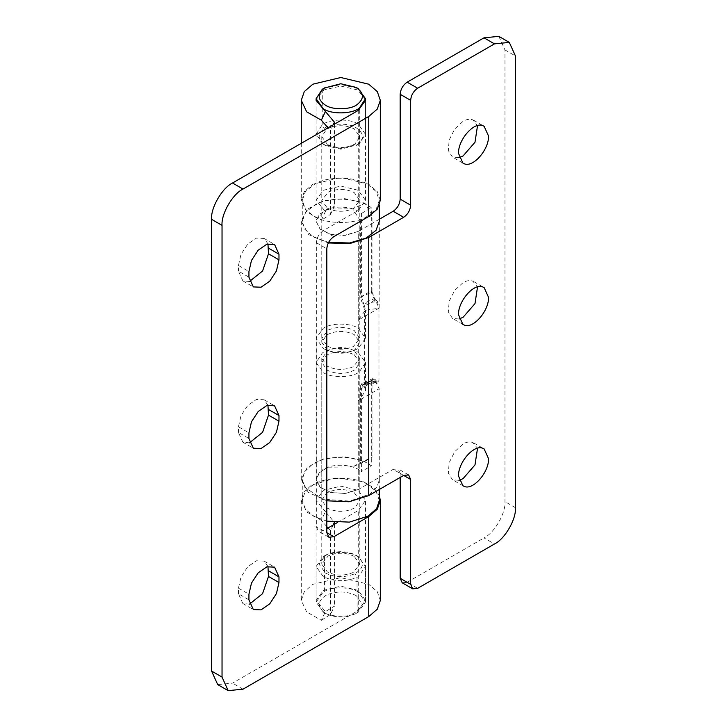 <?xml version="1.0" encoding="UTF-8"?>
<svg xmlns="http://www.w3.org/2000/svg" width="727" height="727" viewBox="0 0 727 727"><rect width="100%" height="100%" fill="white"/><g stroke="black" fill="none" stroke-linecap="round" stroke-linejoin="round"><path stroke-width="0.55" stroke-dasharray="3.63 2.73" d="M326.396 595.086C317.181 600.947 316.863 607.036 325.423 613.361L325.423 613.361C334.983 617.977 344.907 618.15 355.194 613.888L362.528 604.482L356.166 595.613C346.606 590.996 336.683 590.824 326.396 595.086M358.257 591.987C350.768 586.862 332.757 586.407 324.433 591.387L323.333 591.987L316.1 602.065L323.333 612.152C330.83 617.268 348.833 617.723 357.166 612.743L358.266 612.152L365.49 602.065L358.257 591.987M323.333 612.152L325.423 613.361M358.257 556.491C347.561 551.33 336.337 551.102 324.596 555.81L323.333 556.491L316.1 566.569L323.333 576.656C334.029 581.818 345.252 582.045 357.002 577.338L358.257 576.656L365.49 566.569L358.257 556.491L356.166 555.283C346.797 550.712 336.964 550.493 326.677 554.61L325.423 555.283L319.062 564.152L325.423 573.03C334.793 577.592 344.625 577.82 354.912 573.694C364.391 567.851 364.809 561.717 356.166 555.283L356.166 555.283M354.24 556.391C345.879 552.347 337.201 552.193 328.195 555.928L321.779 564.152L327.35 571.913C335.71 575.957 344.398 576.111 353.395 572.376L359.81 564.152L354.24 556.391M354.24 350.696C345.879 346.652 337.201 346.497 328.195 350.232L321.779 358.456L327.35 366.226C335.71 370.261 344.398 370.416 353.395 366.681L359.81 358.456L354.24 350.696M323.333 88.639L340.799 84.459L358.257 88.639M323.333 144.291L316.172 134.213L322.161 124.853C329.449 118.874 349.941 118.328 358.257 124.126L365.417 134.213L359.438 143.564L340.799 148.472L323.333 144.291L325.423 145.5C317.517 140.093 317.126 134.422 324.269 128.479C330.631 123.154 348.787 122.618 356.166 127.761C364.082 133.168 364.463 138.839 357.32 144.782L340.799 149.18L325.423 145.5M327.35 144.391L321.779 136.631L326.55 129.351C335.438 124.699 344.671 124.535 354.24 128.87L359.81 136.631L355.04 143.91C346.152 148.562 336.928 148.726 327.35 144.391M327.35 350.087L321.779 342.326L326.55 335.047C335.438 330.394 344.671 330.231 354.24 334.565L359.81 342.326L355.04 349.605C346.152 354.258 336.928 354.422 327.35 350.087M354.24 354.731L359.81 362.491L355.04 369.77C346.152 374.423 336.928 374.587 327.35 370.252L321.779 362.491L326.55 355.212C335.438 350.559 344.671 350.396 354.24 354.731M354.24 492.661L359.81 500.43L355.04 507.7C346.152 512.353 336.928 512.517 327.35 508.191L321.779 500.43L326.55 493.151C335.438 488.499 344.671 488.335 354.24 492.661M358.257 352.413L365.49 362.491L359.292 371.942C351.932 377.849 331.594 378.331 323.333 372.578L316.1 362.491L322.297 353.04C329.658 347.133 349.996 346.652 358.257 352.413M326.823 521.159L313.555 516.161L305.44 509.263L302.268 500.43L304.922 492.315L311.883 485.727C323.333 476.476 355.13 475.703 368.044 484.7L376.159 491.597L379.321 500.43M371.306 382.784L372.515 379.748L375.105 380.594L379.167 388.736L379.321 479.457L376.959 487.126L369.716 494.16L349.632 501.103L322.897 499.158L304.922 487.563L302.268 479.457L304.758 471.587L311.883 464.753C325.051 454.457 358.475 454.993 371.306 465.871L361.401 471.596L361.401 388.509L371.306 382.784L371.306 465.871M375.105 380.594L364.5 386.719L365.49 390.726L359.292 400.177L358.257 400.804L379.167 388.736M358.257 400.804L358.257 489.535L345.007 493.506L330.212 492.343L319.98 487.126L316.1 479.457L316.227 478.021L322.297 470.006C332.23 462.89 353.231 464.017 361.401 471.596M364.5 386.719L362.473 385.546L361.401 388.509M379.321 221.326L379.167 308.066L375.105 299.933C372.969 297.507 371.697 294.471 371.306 290.827L361.401 296.552L361.401 213.465C353.931 206.486 334.883 204.841 324.605 210.557L316.227 219.899L316.1 221.326L319.98 229.005L330.212 234.212L344.071 235.466L358.257 231.413L358.257 489.535L379.167 477.466M327.35 346.052C335.71 350.096 344.398 350.25 353.395 346.515L359.81 338.291L354.24 330.531C345.879 326.487 337.201 326.332 328.195 330.067L321.779 338.291L327.35 346.052M327.35 208.122C335.71 212.157 344.398 212.311 353.395 208.576L359.81 200.352L354.24 192.591C345.879 188.547 337.201 188.402 328.195 192.137L321.779 200.352L327.35 208.122M323.333 348.378C330.776 353.449 348.596 353.958 356.984 349.06L358.257 348.378L365.49 338.291L358.257 328.213C350.823 323.133 332.993 322.624 324.605 327.523L323.333 328.213L316.1 338.291L323.333 348.378M366.144 217.109L376.159 209.194L379.321 200.352L376.159 191.519L368.044 184.631C356.403 176.688 328.504 175.916 315.454 183.604L305.44 191.519L302.268 200.352L305.44 209.194L313.555 216.083C325.187 224.025 353.086 224.797 366.144 217.109M371.306 290.827L371.306 207.749C359.829 197.789 329.231 196.281 315.454 204.578L305.785 212.048L302.268 221.326L304.922 229.441L313.864 237.238L328.568 242.427M361.401 296.552L364.5 306.058L375.105 299.933M379.167 308.066L358.257 320.144L365.49 310.056L364.5 306.058M379.167 219.336L358.257 231.413L379.321 219.254M361.401 213.465L371.306 207.749M321.352 620.313L330.567 614.424L334.402 606.164L325.396 611.598L321.352 620.313L306.667 611.952L301.278 600.457L304.286 591.723L312.855 584.317L340.799 577.638L368.743 584.317L377.304 591.723L380.312 600.457M330.567 214.329L334.402 206.059L325.396 211.502L321.352 220.217L330.567 214.329L330.567 130.433L328.059 127.852M326.823 526.63L321.352 520.287L325.396 511.572L334.365 522.359M333.13 525.021L330.567 530.528L328.059 527.947M333.13 124.926L330.567 130.433M337.346 522.586L358.257 510.508L358.257 610.535L232.522 683.135L217.7 684.598M358.257 110.413L358.257 210.439L323.333 230.604C319.117 233.549 316.79 237.584 316.345 242.709L316.345 526.648L318.39 531.164L323.333 530.674L326.823 528.656M325.396 511.572L316.1 500.43L323.333 490.343L340.799 486.172L358.257 490.343L365.49 500.43L358.257 510.508M321.352 520.287L306.667 511.926L301.278 500.43L303.877 492.288L311.329 485.227L336.374 477.757L363.673 481.828L373.66 487.762L379.321 495.36M380.312 200.352L377.304 191.628L368.743 184.222L340.799 177.542L312.855 184.222L304.286 191.628L301.278 200.352L306.667 211.857L321.352 220.217M358.257 210.439L365.49 200.352L358.257 190.274L340.799 186.094L323.333 190.274L316.1 200.352L325.396 211.502M249.479 281.494L242.854 280.858L238.456 271.135L248.934 277.187M267.954 243.845L264.092 238.429L256.404 238.12L247.725 244.118L240.982 254.395L238.456 265.491L238.456 271.135M249.479 442.825L242.854 442.189L238.456 432.465L248.934 438.517M267.954 405.175L264.092 399.75L256.404 399.45L247.725 405.448L240.982 415.726L238.456 426.822L238.456 432.465M249.479 604.155L242.854 603.519L238.456 593.795L248.934 599.848M267.954 566.506L264.092 561.08L256.404 560.781L247.725 566.778L240.982 577.056L238.456 588.152L238.456 593.795M358.257 610.535L365.49 600.457L358.257 590.369L340.799 586.189L323.333 590.369L316.1 600.457L325.396 611.598M365.454 99.526L357.757 89.966L340.799 86.077L323.833 89.966L316.136 99.526M334.402 524.285L334.402 606.164M330.567 530.528L330.567 614.424M334.402 124.19L334.402 206.059M459.046 157.677L452.43 157.041L448.314 150.534L449.168 140.02L454.702 129.042L463.044 121.309C466.461 119.273 469.715 118.783 472.804 119.828L477.521 125.671M459.046 319.008L452.43 318.371L448.314 311.865L449.168 301.351L454.702 290.373L463.044 282.63C466.461 280.604 469.715 280.113 472.804 281.158L477.521 287.001M459.046 480.329L452.43 479.702L448.314 473.195L449.168 462.681L454.702 451.703L463.044 443.961C466.461 441.934 469.715 441.443 472.804 442.489L477.521 448.332M498.822 36.35L504.965 49.918L504.965 501.639C505.901 513.071 494.369 533.036 484 537.935L494.478 543.987M417.643 588.352L407.156 582.3L402.222 582.79M400.177 473.404L398.132 468.888L393.189 469.369L403.667 475.422L400.177 473.404L400.177 477.439M407.156 582.3L484 537.935M316.1 362.491L316.1 479.457L320.262 487.381L331.348 492.633L345.616 493.442L358.257 489.535L393.189 469.369M374.796 298.433L377.386 301.451L363.164 303.65L362.155 302.668L360.31 297.279L372.015 292.036L374.796 298.433L363.164 303.65L362.155 302.668M372.015 380.766L360.31 386.01L362.155 383.792L363.164 384.31L374.796 379.094L372.996 378.522L372.015 380.766L372.015 457.401L364.963 461.409L352.622 466.934L360.31 462.645L372.015 457.401M372.996 378.522L361.274 383.783L362.918 384.383L377.386 382.111L378.394 382.92L378.967 380.784L378.967 308.184L364.654 310.402L362.918 303.722M362.918 384.383L364.045 385.137L364.654 383.002L364.654 310.402M377.386 301.451L378.967 308.184M372.015 215.41L360.31 220.654L352.622 208.813L364.963 203.278L372.015 215.41L372.015 292.036M374.796 379.094L377.386 382.111M358.257 320.144L358.257 231.413L345.616 235.312L331.348 234.503L320.262 229.25L316.1 221.326L319.335 214.274L328.186 209.067L352.622 208.813M328.286 242.972L308.739 234.667L301.278 221.326L307.257 209.267L323.379 200.852L344.771 198.625L364.963 203.278M316.1 338.291L316.1 479.457L319.335 472.405L328.186 467.197L352.622 466.934M326.823 500.794L308.284 492.424L301.278 479.457L307.257 467.388L323.379 458.973L344.771 456.756L364.963 461.409M360.31 386.01L360.31 462.645M360.31 220.654L360.31 297.279M357.166 612.743L357.002 577.338L354.912 573.694M324.433 591.387L324.596 555.81L326.677 554.61M359.302 109.777L359.438 143.564L357.32 144.782M322.297 89.267L322.161 124.853L324.269 128.479M243 689.178L232.522 683.135M316.345 242.709L326.823 248.752M333.811 236.657L323.333 230.604M323.333 530.674L316.345 526.648M238.456 265.491L248.934 271.544M238.456 426.822L248.934 432.874M238.456 588.152L248.934 594.195M515.443 507.691L504.965 501.639M504.965 49.918L515.443 55.97M364.654 383.002L378.967 380.784M356.166 613.361L358.257 612.152M365.49 602.065L365.49 566.569M316.1 566.569L316.1 602.065M325.423 555.283L323.333 556.491M359.81 564.152L359.81 358.456M321.779 358.456L321.779 564.152M316.1 100.371L316.1 134.213M365.49 134.213L365.49 98.718M358.257 144.291L356.166 145.5M321.779 136.631L321.779 342.326M359.81 136.631L359.81 342.326M359.81 362.491L359.81 500.43M321.779 500.43L321.779 362.491M302.268 479.457L302.268 500.43M379.321 479.457L379.321 489.48M365.49 390.726L365.49 362.491M372.515 379.748L362.473 385.546M321.779 200.352L321.779 338.291M359.81 200.352L359.81 338.291M379.321 205.423L379.321 200.352M302.268 221.326L302.268 200.352M365.49 338.291L365.49 310.056M328.868 537.217L318.39 531.164M242.854 280.858L253.332 286.911M264.092 238.429L274.57 244.472M242.854 442.189L253.332 448.241M264.092 399.75L274.57 405.802M242.854 603.519L253.332 609.571M264.092 561.08L274.57 567.133M365.49 600.457L365.49 500.43M316.1 600.457L316.1 500.43M301.278 500.43L301.278 600.457M365.49 200.352L365.49 100.335M316.1 200.352L316.1 100.335M301.278 143.31L301.278 200.352M473.668 120.255L484.146 126.307M462.908 163.093L452.43 157.041M473.668 281.585L484.146 287.628M462.908 324.424L452.43 318.371M473.668 442.916L484.146 448.959M462.908 485.754L452.43 479.702M364.045 385.137L378.394 382.92M408.61 474.931L398.132 468.888M301.278 479.457L301.278 221.326"/><path stroke-width="1.09" d="M324.515 87.985L340.799 83.75L356.166 87.422C364.163 92.947 364.463 98.672 357.075 104.615C350.596 109.813 332.693 110.24 325.423 105.17C317.426 99.654 317.126 93.928 324.515 87.985M356.166 87.422L358.257 88.639L365.49 98.718L359.292 108.169C351.932 114.075 331.594 114.557 323.333 108.805L316.1 98.718L322.297 89.267L325.423 87.422M379.321 489.48L379.321 500.43L376.677 508.536L368.044 516.161L349.414 522.113L326.823 521.159M328.568 242.427L349.632 242.982L366.144 238.083L376.023 230.341L379.321 221.326L379.321 205.423M211.557 219.309C210.621 207.877 222.153 187.92 232.522 183.013L243 189.065C232.631 193.964 221.099 213.929 222.035 225.361L211.557 219.309L211.557 671.03L222.035 677.082L228.178 690.65L243 689.178L368.743 616.587L377.304 609.181L380.312 600.457L380.312 500.43L377.304 509.164L368.743 516.561L368.743 616.587M222.035 225.361L222.035 677.082M334.365 522.359L333.13 525.021M328.059 527.947L326.823 526.63M328.059 127.852L321.352 120.191L325.396 111.476L334.402 122.172L333.13 124.926M228.178 690.65L217.7 684.598L211.557 671.03M326.823 532.691L333.811 536.726L328.868 537.217L326.823 532.691L326.823 248.752C327.268 243.636 329.595 239.601 333.811 236.657L368.743 216.492L377.304 209.085L380.312 200.352L380.312 100.335L377.304 91.602L368.743 84.196L340.799 77.516L312.855 84.196L304.286 91.602L301.278 100.335L306.667 111.831L321.352 120.191M333.811 536.726L368.743 516.561M326.823 528.656L337.346 522.586M379.321 495.36L380.312 500.43M267.954 243.845L268.49 253.796L262.574 271.017L249.479 281.494M278.977 259.848L276.442 270.944L269.699 281.222L261.02 287.22L253.332 286.911L248.934 277.187L248.934 271.544L251.469 260.448L258.203 250.17L266.882 244.172L274.57 244.472L278.977 254.196L278.977 259.848L268.49 253.796M267.954 405.175L268.49 415.126L262.574 432.347L249.479 442.825M278.977 421.178L276.442 432.274L269.699 442.552L261.02 448.55L253.332 448.241L248.934 438.517L248.934 432.874L251.469 421.778L258.203 411.491L266.882 405.493L274.57 405.802L278.977 415.526L278.977 421.178L268.49 415.126M267.954 566.506L268.49 576.456L262.574 593.668L249.479 604.155M278.977 582.5L276.442 593.605L269.699 603.883L261.02 609.88L253.332 609.571L248.934 599.848L248.934 594.195L251.469 583.099L258.203 572.821L266.882 566.824L274.57 567.133L278.977 576.856L278.977 582.5L268.49 576.456M243 189.065L368.743 116.465L377.304 109.059L380.312 100.335M365.454 99.526L365.499 100.335L358.257 110.413L232.522 183.013M316.136 99.526L316.1 100.335L325.396 111.476M334.402 522.368L334.402 524.285M334.402 122.172L334.402 124.19M477.521 125.671L474.995 142.256L463.044 155.987L459.046 157.677M483.282 125.88L484.146 126.307L488.544 136.031C489.08 149.589 472.677 168.546 463.771 163.52L462.908 163.093L458.51 153.37C457.974 139.811 474.377 120.846 483.282 125.88M477.521 287.001L474.995 303.586L463.044 317.317L459.046 319.008M483.282 287.21L484.146 287.628L488.544 297.352C489.08 310.92 472.677 329.876 463.771 324.851L462.908 324.424L458.51 314.7C457.974 301.142 474.377 282.176 483.282 287.21M477.521 448.332L474.995 464.907L463.044 478.648L459.046 480.329M483.282 448.541L484.146 448.959L488.544 458.682C489.08 472.25 472.677 491.207 463.771 486.172L462.908 485.754L458.51 476.031C457.974 462.463 474.377 443.506 483.282 448.541M412.7 588.843L402.222 582.79L400.177 578.274L410.655 584.317L412.7 588.843L417.643 588.352L494.478 543.987C504.847 539.08 516.379 519.123 515.443 507.691L515.443 55.97L509.3 42.402L494.478 43.865L417.643 88.231C413.427 91.175 411.1 95.21 410.655 100.335L410.655 205.196C410.21 210.321 407.883 214.347 403.667 217.291L368.743 237.465L349.869 243.536L328.286 242.972M379.321 219.254L393.189 211.248C397.405 208.304 399.732 204.269 400.177 199.143L400.177 94.283C400.622 89.157 402.949 85.132 407.156 82.178L484 37.822L498.822 36.35L509.3 42.402M410.655 584.317L410.655 479.457L403.667 475.422L368.743 495.587L349.114 501.757L326.823 500.794M400.177 477.439L400.177 578.274M403.667 475.422L408.61 474.931L410.655 479.457M359.292 108.169L359.302 109.777M268.49 248.152L278.977 254.196M268.49 409.474L278.977 415.526M268.49 570.804L278.977 576.856M368.743 116.465L368.743 216.492M494.478 43.865L484 37.822M410.655 100.335L400.177 94.283M407.156 82.178L417.643 88.231M400.177 199.143L410.655 205.196M368.743 237.465L368.743 495.587M403.667 217.291L393.189 211.248M316.1 98.718L316.1 100.371M301.278 100.335L301.278 143.31"/></g></svg>
